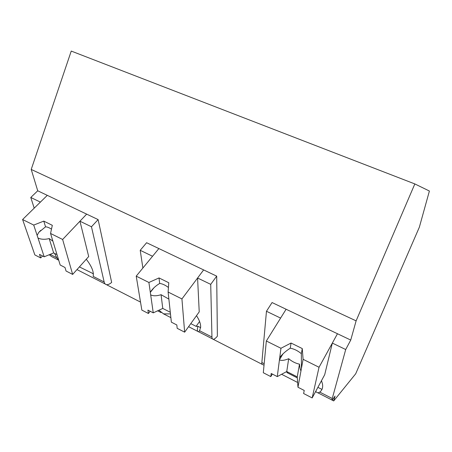 <?xml version="1.0" encoding="UTF-8"?>
<svg xmlns="http://www.w3.org/2000/svg" width="452" height="452" viewBox="0 0 452 452"><rect width="100%" height="100%" fill="white"/><g stroke="black" fill="none" stroke-linecap="round" stroke-linejoin="round"><path stroke-width="0.68" d="M58.715 260.216L51.522 256.538L49.217 254.736M272.341 374.058L270.821 376.612L263.307 372.736L266.341 341L286.11 309.247L280.602 318.095L266.465 311.27L272.07 302.552L350.735 340.068L356.114 320.863L414.834 183.93L71.241 51.07L31.216 169.432L37.725 190.789L30.781 197.467L34.205 208.169M76.981 269.595L92.767 277.669M106.339 284.613L140.521 302.1M163.336 313.778L170.879 317.632M188.58 326.689L197.835 331.423M213.163 339.266L262.058 364.284M281.602 374.284L297.636 382.488M315.558 391.652L316.417 392.093M332.243 400.189L333.695 400.93L335.056 396.065L332.282 400.173C331.904 400.376 331.898 399.817 332.26 398.489L319.75 392.099C322.214 390.223 323.112 387.449 322.44 383.776L321.485 380.663M414.834 183.93L429.4 191.026L419.36 227.175L355.69 373.793L333.695 400.93M317.886 387.336L321.965 389.409M287.918 372.12L287.478 372.877L297.314 377.889M287.478 372.877L286.342 371.747M31.216 169.432L356.114 320.863M37.725 190.789L98.118 219.593L111.655 282.398C109.666 284.127 107.938 284.879 106.457 284.641C105.293 284.398 104.525 283.511 104.158 281.986L91.462 226.768L98.118 219.593M93.349 273.759L79.399 266.895M142.883 268.025L140.216 250.306L146.606 242.718L216.694 276.144L217.378 336.192C215.672 338.232 214.293 339.26 213.242 339.271C212.423 339.226 211.994 338.486 211.948 337.039L210.717 284.353L216.694 276.144M211.948 337.039L199.552 330.706C198.812 331.762 198.23 331.983 197.795 331.372C197.14 330.582 197.208 328.898 198.004 326.333L200.603 327.655M198.004 326.333L196.117 326.35L190.778 323.626M54.562 253.38L56.799 257.798L58.636 259.951M30.781 197.467L40.392 202.106L47.29 195.349L22.6 219.525L33.725 225.073L43.776 221.113L52.319 225.322L50.551 233.458L62.63 239.475L86.66 214.124L79.947 221.209L91.462 226.768M93.315 273.341L92.926 273.788M104.158 281.986L93.146 276.364C94.067 272.11 91.779 266.397 86.281 259.233M93.146 276.364L93.276 275.771M62.63 239.475L72.653 274.415L88.699 256.538L79.947 221.209M350.735 340.068L345.707 349.532L332.26 398.489M332.339 343.074L324.705 374.702L312.168 397.935L319.039 367.261L337.469 333.74L332.339 343.074L345.707 349.532M319.75 392.099C318.479 392.974 317.332 392.946 316.321 392.008L315.728 391.336M263.465 364.967L262.635 364.544C261.996 364.6 261.731 363.928 261.849 362.527L266.465 311.27M140.216 250.306L152.55 256.261L158.872 248.566L136.216 276.149L148.9 282.472L159.019 277.935L168.765 282.737L168.116 292.043L181.93 298.93L203.637 269.917L197.58 278.008L210.717 284.353M199.569 321.485L196.117 326.35M199.552 330.706L200.626 327.401C200.846 324.129 199.468 320.219 196.501 315.66M158.901 310.225L163.545 313.846L170.477 313.937M181.93 298.93L184.648 332.169L199.219 311.874L197.58 278.008M50.551 233.458L60.184 265.019L65.009 267.499L66.054 271.014L72.653 274.415M42.561 255.962L40.686 257.928L34.855 254.922L22.6 219.525M33.725 225.073L44.2 256.804L39.488 254.386L40.686 257.928M37.126 235.385L38.799 232.362L45.55 226.825C47.211 226.893 49.189 227.667 51.488 229.136M43.776 221.113L45.55 226.825M44.2 256.804L53.647 252.911L57.008 254.623M37.991 238.001C41.042 239.487 44.776 239.673 49.195 238.566L52.901 241.159M49.195 238.566L53.647 252.911M168.116 292.043L171.364 322.163L176.839 324.977L177.161 328.31L184.648 332.169M150.166 311.27L148.437 313.496L141.843 310.1L136.216 276.149M148.9 282.472L153.256 312.857L147.917 310.112L148.437 313.496M150.318 292.371C152.273 288.997 155.398 286.02 159.692 283.432C162.409 283.771 165.325 285.116 168.432 287.478M159.019 277.935L159.692 283.432M153.256 312.857L162.76 308.433L170.297 312.27M150.68 294.879C153.284 296.133 156.748 296.077 161.076 294.704L168.878 299.1M161.076 294.704L162.76 308.433M266.341 341L280.946 348.277L291.043 343.034L302.264 348.56L303.094 359.312L319.039 367.261M303.094 359.312L297.97 387.234L304.23 390.455L303.614 393.522L312.168 397.935M280.946 348.277L277.274 376.595L271.183 373.465L270.821 376.612M279.748 357.532C282.314 354.153 285.822 351.04 290.269 348.187C294.122 348.904 297.817 350.735 301.354 353.684L302.264 348.56M291.043 343.034L290.269 348.187M301.422 368.442L301.354 353.684M300.998 370.747C300.427 370.397 299.925 368.199 299.495 364.154L297.241 376.866L297.97 387.234M277.274 376.595L286.754 371.527L297.241 376.866M279.443 359.871C281.438 360.815 284.517 360.43 288.681 358.73C292.094 361.577 295.698 363.385 299.495 364.154M288.681 358.73L286.754 371.527M56.799 257.798L50.099 254.374M264.171 363.713L261.849 362.527M105.197 283.997L92.722 277.613M332 400.031L317.699 392.709M212.417 338.847L198.434 331.695M161.059 312.575L157.629 310.818M40.838 230.288L38.799 232.362M154.008 287.726L150.313 292.399M283.008 353.814L279.432 359.809"/></g></svg>
